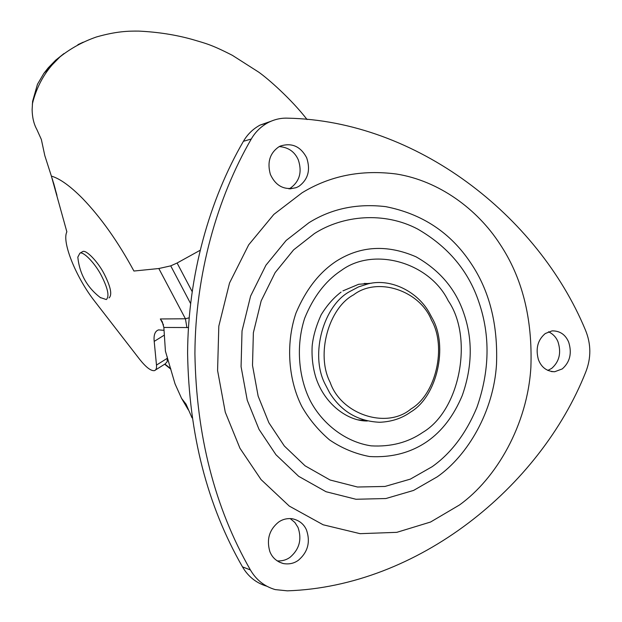 <?xml version="1.0" encoding="UTF-8"?>
<svg xmlns="http://www.w3.org/2000/svg" width="622" height="622" viewBox="0 0 622 622"><rect width="100%" height="100%" fill="white"/><g stroke="black" fill="none" stroke-linecap="round" stroke-linejoin="round"><path stroke-width="0.93" d="M364.531 420.301L359.594 420.122M364.251 283.407L369.149 283.624M288.935 188.87L290.505 188.038C299.687 181.274 302.276 171.851 298.272 159.768C294.626 151.659 288.281 147.266 279.247 146.598M298.824 186.375C308.092 179.525 310.705 169.993 306.662 157.755C300.527 146.279 291.687 142.407 280.118 146.147L278.881 146.8C269.839 153.098 267.009 162.311 270.391 174.448C275.834 186.141 284.456 190.534 296.266 187.634L298.824 186.375M547.795 370.44L551.667 368.403C559.341 361.654 561.456 352.806 558.012 341.867C556.2 337.303 553.028 333.944 548.503 331.783M562.265 368.916C569.993 362.09 572.123 353.14 568.656 342.077C565.414 334.535 559.893 330.803 552.087 330.873L545.3 333.524C537.773 339.837 535.464 348.491 538.372 359.493C541.311 367.33 546.746 371.42 554.684 371.738L562.265 368.916M277.202 560.904C282.155 561.176 286.47 559.948 290.163 557.203C299.439 549.172 302.051 539.243 298.008 527.409L294.875 522.472L290.194 518.546M298.56 560.127C307.921 551.986 310.565 541.933 306.475 529.952C303.824 523.934 299.042 520.194 292.13 518.717C286.936 518.188 282.365 519.354 278.407 522.231C269.279 529.773 266.418 539.531 269.831 551.496C272.164 557.607 276.666 561.619 283.337 563.555C289.113 564.527 294.183 563.384 298.56 560.127M496.512 364.267C493.643 411.445 467.83 455.444 437.289 476.802L413.552 490.439L385.92 498.525L355.971 499.264L326.045 491.73L298.677 476.328L275.95 454.729L259.016 429.359L247.245 400.241L241.072 366.661L242.028 330.927L250.596 296.088L265.936 265.205L286.159 240.45L308.94 222.723C331.518 208.619 357.129 203.262 385.757 206.652C422.245 213.882 450.569 232.651 470.722 262.95C489.405 290.49 497.997 324.256 496.512 364.267M314.413 233.569C342.714 215.344 384.007 211.34 417.603 229.02C448.104 246.631 468.529 270.99 478.886 302.105C490.385 335.655 489.716 370.782 476.88 407.48C466.002 433.534 451.106 453.267 432.181 466.687L410.341 479.127L384.964 486.451L357.495 487.018L330.088 480.005L305.068 465.808L284.324 445.99L268.875 422.75L258.138 396.105L252.509 365.409L253.372 332.739L261.17 300.877L275.149 272.591L293.6 249.881L314.413 233.569M287.356 590.838C417.805 586.507 539.927 487.461 585.683 372.205C591.297 358.062 591.195 343.974 585.388 329.94C537.836 215.523 416.39 120.754 287.83 118.172C281.066 117.861 274.465 119.354 268.02 122.651C260.913 126.546 255.331 131.996 251.272 139.017C217.342 197.477 195.292 274.341 194.911 353.591C196.264 435.625 214.761 507.746 250.409 569.962C256.202 579.898 264.467 586.445 275.227 589.602L287.356 590.838M270.749 121.337L260.019 125.115C252.975 128.972 247.447 134.36 243.427 141.295C209.816 199.063 187.984 274.963 187.595 353.203C188.909 434.187 207.212 505.414 242.487 566.867C248.139 576.571 256.217 583.016 266.721 586.196M325.104 384.108C309.624 354.454 323.665 305.231 349.828 291.508L358.583 286.874L368.325 283.795C391.549 277.972 418.311 292.356 429.499 313.13L432.22 318.215C448.493 346.283 437.064 396.618 410.629 412.059C401.89 418.373 391.58 421.778 379.692 422.268C358.039 421.327 341.377 411.531 329.691 392.894L325.104 384.108M353.521 294.89C328.813 307.906 315.587 354.408 330.189 382.437C341.183 414.649 386.946 429.475 410.994 408.934C436.022 394.356 446.86 346.672 431.443 320.097C419.998 290.754 377.678 276.254 353.521 294.89M188.419 327.545L163.858 327.46L162.047 321.372L160.344 318.962L185.426 318.775L189.119 317.819M63.98 53.554L55.677 60.178L48.197 67.876L43.859 73.38L37.452 84.312L32.608 101.324L32.126 109.729C32.282 117.457 33.845 124.019 36.807 129.407L41.355 139.476L44.807 155.617L51.385 176.104C59.906 178.592 70.34 186.095 82.687 198.597C101.028 217.684 118.11 241.834 133.924 271.036L158.82 268.525L170.723 265.866L177.099 263.013L199.996 250.363M155.601 369.919L165.258 363.847L167.178 361.685L167.287 356.958M192.035 417.86L186.064 404.199L181.554 398.368L188.357 409.906M181.554 398.368L175.039 383.86L165.413 351.103L163.858 327.46M167.396 358.233L156.487 365.075C156.783 368.247 156.099 370.098 154.45 370.634C150.975 371.109 146.053 367.345 139.678 359.361L94.793 301.398C76.327 278.011 61.547 241.911 66.865 231.843L51.385 176.104M156.487 365.075L154.202 341.385C153.556 334.978 155.002 331.145 158.54 329.885L163.827 330.321M100.71 297.86C87.189 287.636 79.554 274.053 77.812 257.127L79.888 253.193C83.13 250.946 95.205 263.378 101.417 275.678C107.948 288.561 109.573 296.523 106.308 299.555L100.228 297.51M81.7 252.151L82.672 251.591C85.937 249.336 98.027 261.745 104.224 274.03C110.739 286.913 112.349 294.875 109.06 297.915M170.716 368.667L164.908 364.064M55.288 189.181L53.523 182.79M371.777 283.165L358.606 284.301L342.932 290.878M358.171 419.827L367.291 420.954M422.812 432.368C408.125 442.475 390.911 446.969 371.186 445.857C345.327 442.048 322.53 423.73 310.611 401.431C299.034 379.062 295.326 347.006 304.663 318.254C313.247 297.137 325.135 281.424 340.327 271.099L341.229 270.516C373.682 246.32 429.615 262.414 448.229 300.776C473.459 337.132 460.552 410.069 422.812 432.368M302.059 192.797C330.01 175.715 361.491 169.464 396.502 174.036C439.101 180.839 477.323 209.225 499.707 243.746C522.247 277.396 532.642 318.557 530.885 367.221C527.495 424.632 496.504 478.458 459.425 505.01L430.556 522.029L396.805 532.339L360.06 533.668L323.16 524.781L289.277 506.083L261.053 479.585L239.96 448.26L225.273 412.192L217.583 370.518L218.812 326.161L229.534 282.987L248.683 244.835L273.835 214.419L302.059 192.797M416.025 256.808C387.257 244.368 360.744 245.783 336.471 261.077C319.374 272.265 305.868 289.611 295.955 313.115C285.109 345.202 288.966 381.356 301.888 406.601C308.963 419.01 318.153 430.09 329.45 439.84C341.843 448.26 355.232 453.827 369.6 456.54C391.704 457.776 410.955 452.715 427.345 441.363C442.071 431.085 453.702 415.815 462.239 395.553C472.323 366.964 472.86 339.581 463.849 313.402C455.708 289.144 439.77 270.282 416.025 256.808M242.487 566.867L250.409 569.962M243.427 141.295L251.272 139.017M158.82 268.525L185.426 318.775L186.911 327.646M163.493 324.863L160.344 318.962M32.321 104.185L33.246 100.515C38.16 83.154 47 68.677 59.766 57.092L43.859 73.38M77.89 44.667L83.247 42.179M192.097 291.493L177.099 263.013M190.55 303.443L170.723 265.866M163.874 335.398L154.202 341.385M170.871 369.204L164.651 364.228M56.952 195.316L52.225 178.615M289.976 188.886L296.266 187.634M551.387 371.567L554.684 371.738M279.06 562.008L283.337 563.555M367.423 420.985C348.234 421.389 324.77 404.557 315.992 377.912C312.835 367.866 311.568 357.183 312.174 345.871C313.161 336.222 316.155 325.866 321.146 314.81C326.97 305.332 333.617 297.751 341.097 292.083M268.02 122.651L260.019 125.115M162.047 321.372L162.536 322.297M59.751 57.069C70.683 48.353 82.936 41.643 96.511 36.947C116.617 31.224 128.529 31.007 138.729 31.1C157.996 32.017 175.995 34.84 192.734 39.575C205.968 43.524 211.052 44.442 232.364 55.327L258.651 72.105C268.175 78.792 291.283 99.131 307.105 119.564M82.672 251.591L79.888 253.193"/></g></svg>

